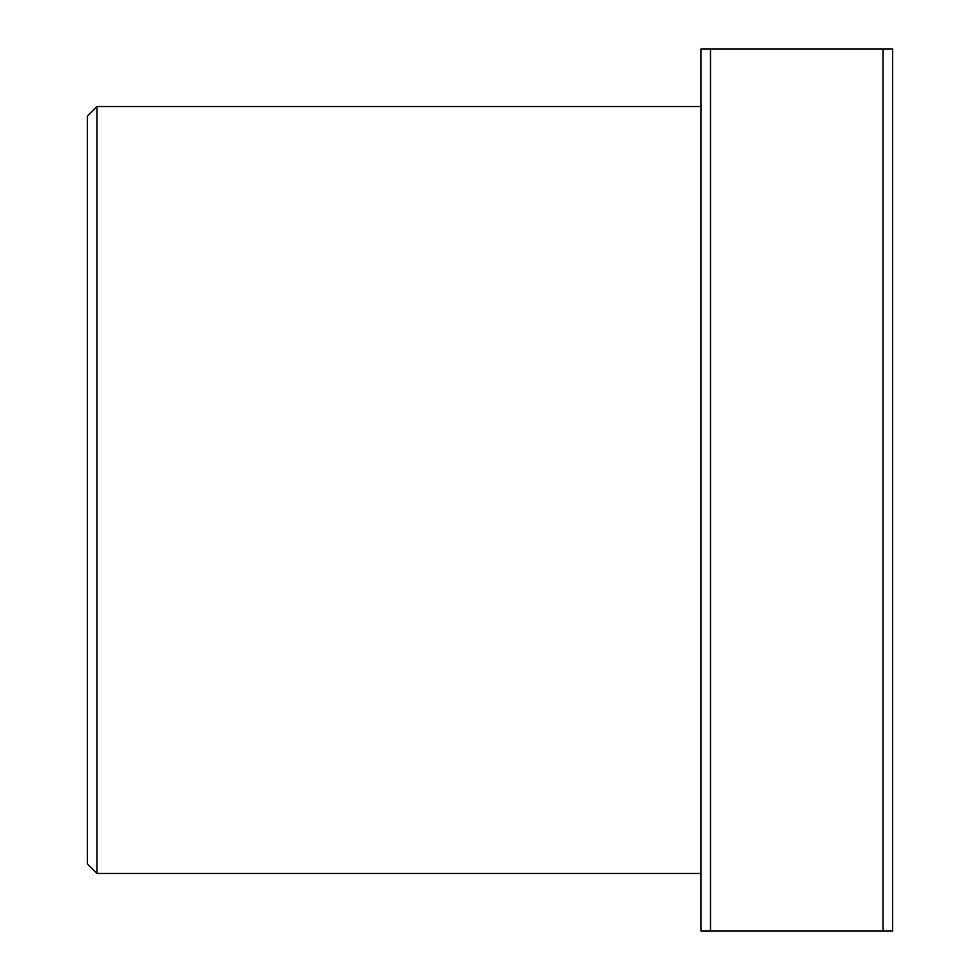 <?xml version="1.0" encoding="UTF-8"?>
<svg xmlns="http://www.w3.org/2000/svg" width="980" height="980" viewBox="0 0 980 980"><rect width="100%" height="100%" fill="white"/><g stroke="black" fill="none" stroke-linecap="round" stroke-linejoin="round"><path stroke-width="1.47" d="M87.343 863.895L87.343 116.106L96.934 106.526L96.934 873.474L87.343 863.895M700.908 106.526L96.934 106.526M700.908 873.474L96.934 873.474M700.908 931L700.908 49L892.658 49L892.658 931L700.908 931M883.066 931L883.066 49M710.5 49L710.5 931"/></g></svg>
